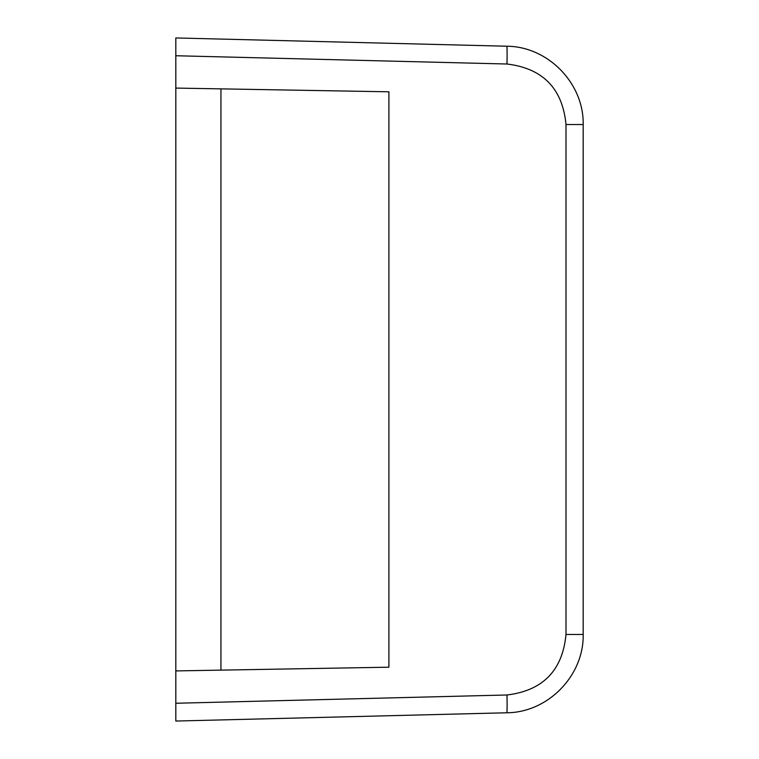 <?xml version="1.0" encoding="UTF-8"?>
<svg xmlns="http://www.w3.org/2000/svg" width="759" height="759" viewBox="0 0 759 759"><rect width="100%" height="100%" fill="white"/><g stroke="black" fill="none" stroke-linecap="round" stroke-linejoin="round"><path stroke-width="1.14" d="M220.945 88.869L175.822 88.082L175.822 37.95L506.794 46.223C547.96 46.422 584.003 83.376 583.178 124.533C584.003 83.376 547.96 46.422 506.794 46.223L175.822 37.95L506.794 46.223A17.799 0.617 -88.6 0 1 506.974 64.012C542.875 68.367 562.552 88.537 565.996 124.533L583.178 124.533L583.178 634.467C584.003 675.624 547.96 712.578 506.794 712.777L175.822 721.05L175.822 670.918L220.945 670.131L220.945 88.869L388.902 91.801L388.902 667.199L220.945 670.131M175.822 88.082L175.822 670.918M506.794 712.777A17.799 0.617 88.6 0 0 506.974 694.988C542.875 690.633 562.552 670.463 565.996 634.467L565.996 124.533L565.996 634.467L583.178 634.467C584.003 675.624 547.96 712.578 506.794 712.777C547.96 712.578 584.003 675.624 583.178 634.467C584.003 675.624 547.96 712.578 506.794 712.777C547.96 712.578 584.003 675.624 583.178 634.467C584.003 675.624 547.96 712.578 506.794 712.777C547.96 712.578 584.003 675.624 583.178 634.467C584.003 675.624 547.96 712.578 506.794 712.777L175.822 721.05M506.974 694.988L175.822 703.261M175.822 55.739L506.974 64.012"/></g></svg>
